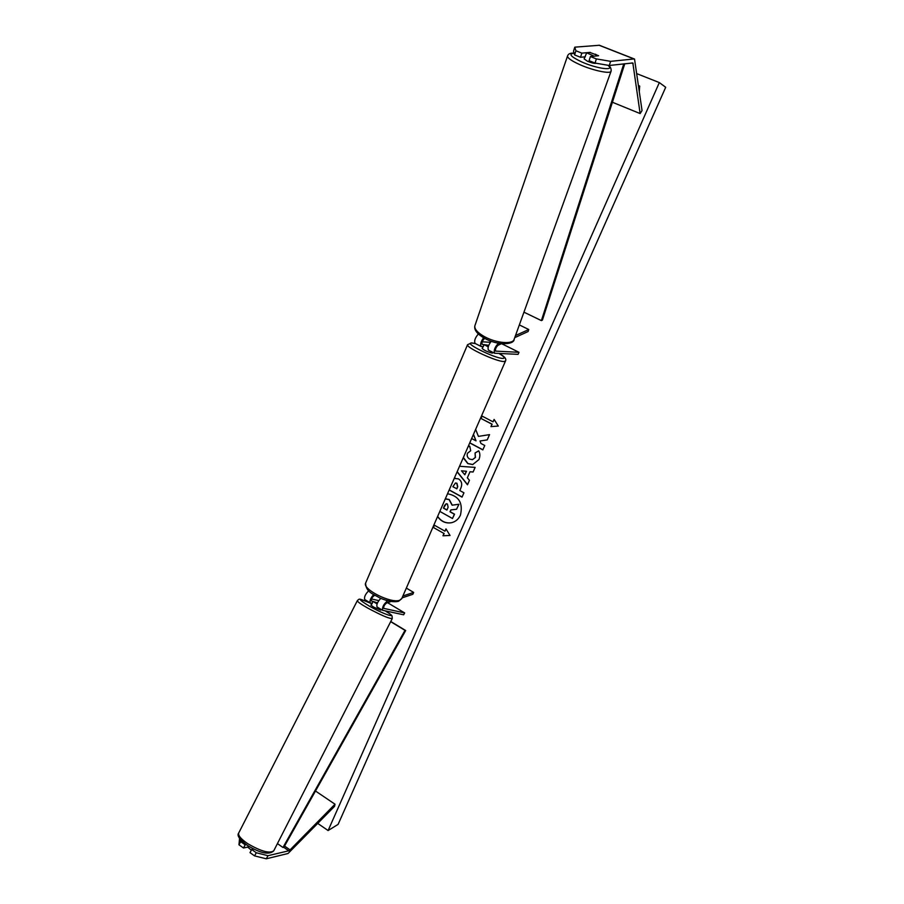 <?xml version="1.0" encoding="UTF-8"?>
<svg xmlns="http://www.w3.org/2000/svg" width="904" height="904" viewBox="0 0 904 904"><rect width="100%" height="100%" fill="white"/><g stroke="black" fill="none" stroke-linecap="round" stroke-linejoin="round"><path stroke-width="1.36" d="M240.679 839.816L240.679 841.658L238.961 844.777L239.56 838.37M246.283 844.652L245.187 844.867L240.679 841.658M253.832 849.059L251.73 849.511L250.012 852.641L254.555 855.885L256.284 852.754L251.73 849.511M256.284 852.754L267.991 855.692L289.257 850.687L335.011 804.21L315.485 791.011M267.991 855.692L266.284 858.8L288.037 853.5L334.604 806.289L335.011 804.21M245.187 844.867L243.481 847.997L238.961 844.777M243.481 847.997L247.911 847.059M266.284 858.8L254.555 855.885M590.075 52.511L598.606 55.743L590.414 56.534L596.38 58.907L595.047 63.065L609.273 65.483L632.834 62.952L640.134 113.565L642.043 110.559L634.529 59.054L599.725 45.403M595.047 63.065L589.08 60.692L590.414 56.534M580.515 57.28L581.837 53.133L575.916 50.782L574.786 47.166L573.509 51.268L574.605 54.929L580.515 57.28L585.306 56.828M609.273 65.483L610.629 61.348L634.292 58.929M574.786 47.166L599.476 45.268M640.134 113.565L612.404 102.254M574.605 54.929L575.916 50.782M610.629 61.348L596.38 58.907M581.837 53.133L590.109 52.387M515.506 335.542L528.761 329.519L519.348 324.92M501.517 343.667L498.059 345.249C495.9 347.294 495.098 349.249 495.641 351.114L518.986 352.311L518.082 354.357L494.567 353.227C493.607 350.187 494.94 346.853 498.567 343.237M488.838 350.266L488.51 350.176C487.414 348.198 488.318 345.226 491.234 341.249M514.749 337.633L528.094 331.542L528.761 329.519M484.793 338.424L484.555 338.525C482.386 340.548 481.583 342.492 482.16 344.379L488.748 345.339L484.239 344.627L488.216 346.899M475.425 343.543L475.097 343.452C473.978 341.023 475.052 337.859 478.34 333.983M490.375 342.322L482.194 341.791M518.986 352.311L501.641 343.689M483.369 346.661L481.109 346.469L475.097 343.452M483.595 337.768C480.826 341.712 479.99 344.616 481.109 346.469M388.144 600.832L387.387 601.081C383.703 604.041 382.098 607.115 382.584 610.29L403.636 614.799L404.664 612.935L387.556 602.685M373.612 594.606C370.572 598.132 369.453 600.877 370.256 602.855L372.312 603.364M380.799 598.346C377.556 601.838 376.301 604.697 377.036 606.946L377.262 607.047M391.217 601.465L386.55 603.013C384.403 604.742 383.465 606.539 383.748 608.381L404.664 612.935M371.51 598.956L378.787 600.629M377.499 602.866L371.42 600.957C371.103 599.092 372.03 597.307 374.199 595.612L374.889 595.386M368.662 590.82C365.295 594.211 363.996 597.126 364.741 599.533L364.979 599.634M406.337 588.097L413.659 592.425L412.845 594.29L402.077 597.86M413.659 592.425L402.901 595.973M484.239 344.627L482.137 348.424C484.216 350.379 487.606 351.95 492.318 353.136L493.03 352.447M248.419 846.065L247.832 847.217L251.38 850.155M372.211 603.567L370.9 605.126L373.872 607.217L380.72 610.132L381.092 609.398M371.702 603.556L373.216 601.589L377.081 603.906M377.465 602.934L373.216 601.589M437.66 516.365C441.288 521.54 445.977 523.642 451.74 522.67M437.581 516.557C441.22 521.653 445.898 523.698 451.604 522.693C455.616 521.664 458.554 519.156 460.418 515.167C463.232 503.065 458.938 495.934 447.525 493.765M328.107 830.539L338.096 824.391L665.694 87.281L659.332 82.58L328.107 830.539L317.779 823.454M659.332 82.58L637.004 73.732M468.091 446.689L469.775 446.203L470.69 450.746L467.481 453.266C466.679 455.729 467.424 457.673 469.696 459.085L472.442 459.661L475.289 457.458L475.063 452.949L478.691 450.825C480.16 453.254 480.239 456.17 478.928 459.582L472.724 464.554L467.775 463.582L463.255 457.752M454.226 478.431L458.464 478.871C461.763 481.064 462.52 484.239 460.735 488.409L459.808 490.544L463.944 492.816L462.046 497.121L449.175 490.013M469.741 442.903L482.826 449.898L484.759 445.514L480.951 443.48L480.001 440.994L487.222 439.909L489.55 434.621L478.419 436.395L475.651 429.377M473.402 434.53L476.024 440.858L471.651 438.53M638.631 85.631L639.659 86.049L639.354 90.976M443.966 533.473L442.96 535.767L450.045 535.484L445.977 528.896L444.971 531.179L434.293 525.145L433.298 527.427L443.966 533.473L433.298 527.427M494.104 419.422L498.307 426.055L490.94 426.609L491.991 424.225L480.905 418.416L481.956 416.021L493.042 421.829L494.104 419.422M459.537 466.272L475.131 467.391L473.086 472.024L470.001 471.752L467.345 477.809L469.447 480.318L467.481 484.781L457.108 471.831M638.665 85.88L639.761 86.321M445.796 498.85L449.231 499.516L452.26 505.155L458.916 504.262L456.565 509.246L450.825 509.924L450.011 511.8L454.373 514.24L452.486 518.512L439.83 511.404M456.565 509.246L458.916 504.262M451.006 509.901L450.192 511.754L454.542 514.195L452.486 518.512M445.254 498.985L449.062 499.562L452.09 505.189L458.746 504.296M433.479 527.382L434.428 525.213M446.079 529.043L444.971 531.179M444.146 533.428L442.96 535.767M443.141 535.722L450.022 535.45M498.307 426.055L490.94 426.609M491.109 426.598L491.991 424.225M492.16 424.202L480.905 418.416M482.092 416.1L481.086 418.405M494.194 419.58L493.042 421.829M489.539 434.632L478.419 436.395M469.775 442.813L482.872 449.796M473.493 434.315L476.024 440.858M462.102 497.008L449.22 489.9M454.203 478.487L455.209 478.171M456.667 488.815L457.56 486.781L456.723 483.256L455.469 482.996L452.859 486.714L456.848 488.781L457.74 486.747L456.938 483.256L455.548 482.985M472.837 464.532L467.944 463.56L463.379 457.481M468.057 446.768L469.775 446.214M472.543 459.639L475.459 457.435L475.063 452.949M475.244 452.927L478.713 450.881M467.549 484.623L457.187 471.662M473.108 471.99L470.001 471.752M464.814 474.781L466.509 471.278L461.481 470.803L464.814 474.781L466.34 471.3L461.481 470.803M447.423 503.991L446.226 503.743L444.666 505.336L443.446 508.127L446.892 510.059L448.124 507.234L447.423 503.991M446.305 503.731L443.446 508.127M443.627 508.093L446.938 509.946M594.165 56.172L586.707 52.816L584.097 58.873L587.532 61.269C591.837 63.009 594.742 63.675 596.244 63.269M598.199 55.777L595.227 54.138M586.707 52.816L590.448 52.477M288.839 850.867L283.822 847.342L405.681 630.529L390.754 621.5M283.822 847.342L282.963 847.489L405.015 630.348L390.675 621.669M405.015 630.348L405.681 630.529M282.963 847.489L277.426 843.59M624.788 63.732L542.423 320.095L541.394 320.615L523.958 312.174M623.794 63.845L541.394 320.615M290.127 849.963L284.557 846.042M633.817 58.873L598.968 45.2M633.162 63.675L631.399 62.986M387.387 601.081L385.963 600.233M401.704 598.719L398.585 601.273C393.76 602.414 387.443 601.273 379.646 597.849C372.934 593.849 366.03 592.244 365.6 583.136C362.221 589.261 391.24 603.849 399.692 600.233L401.794 598.493L505.505 361.001L503.867 361.521C496.556 361.736 465.616 347.396 467.549 344.729L467.605 344.616M475.436 343.622L472.238 343.068C461.944 342.04 494.533 358.447 502.839 358.413C505.607 358.334 504.33 356.684 499.019 353.498M273.675 850.958C268.951 855.116 260.16 853.24 247.323 845.353C239.526 839.579 236.645 835.477 238.69 833.047C238.034 835.556 241.006 839.07 247.617 843.601C260.962 851.399 269.674 853.794 273.765 850.777L392.279 618.517C389.556 618.856 381.409 615.398 367.826 608.121C360.922 604.211 357.408 601.736 357.306 600.719L357.34 600.663M238.69 833.047L357.306 600.719C359.769 598.504 357.871 598.03 371.634 603.68C357.532 597.646 356.865 598.516 369.634 606.301C385.737 615.387 399.602 619.353 385.296 610.912M607.838 65.235C615.884 71.213 597.171 68.919 581.634 61.879C570.695 56.647 568.187 53.799 574.119 53.325M567.588 55.878L567.52 56.059C567.509 58.037 571.543 60.873 579.645 64.557C593.047 70.614 610.98 74.32 611.104 71.133L514.161 339.249C513.144 344.616 496.307 343.26 484.623 336.74C477.583 332.762 474.329 329.112 474.86 325.802L567.52 56.059C568.243 53.811 570.435 52.85 574.074 53.166M494.567 353.227L488.51 350.176M377.036 606.946L382.584 610.29M370.256 602.855L364.741 599.533M365.6 583.136L467.549 344.729L471.492 342.865L475.21 343.52M499.11 353.498C504.522 356.368 506.658 358.865 505.505 361.001M392.279 618.517L392.065 615.952C390.89 614.969 393.432 616.087 385.341 610.923M514.161 339.249C514.297 344.865 497.618 345.746 484.623 338.333C477.165 334.096 473.911 329.915 474.86 325.802M608.189 65.291C610.369 66.478 611.341 68.421 611.104 71.133"/></g></svg>
